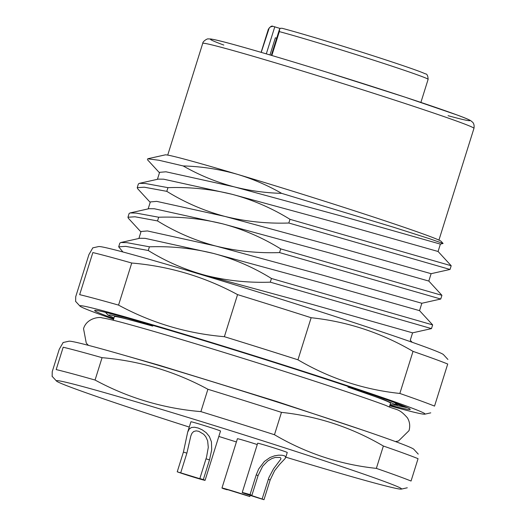 <?xml version="1.0" encoding="UTF-8"?>
<svg xmlns="http://www.w3.org/2000/svg" width="526" height="526" viewBox="0 0 526 526"><rect width="100%" height="100%" fill="white"/><g stroke="black" fill="none" stroke-linecap="round" stroke-linejoin="round"><path stroke-width="0.79" d="M258.082 475.576L262.671 466.253L267.635 461.085L271.758 458.613L275.157 457.469L280.069 457.456L280.877 458.185L280.858 459.093L273.553 468.791L268.904 477.549L262.126 499.023L246.168 493.756L251.901 495.295L258.082 475.576L256.221 474.899L250.041 494.618L251.901 495.295M186.888 453.129L190.853 435.85L191.957 433.286L193.667 431.511L196.159 430.86L198.775 431.307L203.7 434.279L205.758 436.692L207.638 440.801L208.289 447.376L206.554 457.061L199.847 478.555L201.129 479.101L180.707 472.848L186.888 453.129L183.41 452.09L177.229 471.809L180.707 472.848M227.271 489.535L249.811 496.544A15.504 0.388 17.4 0 0 233.222 491.146A15.504 0.388 17.4 0 0 221.965 488.016L237.417 438.717A15.504 0.388 -162.6 0 1 245.234 440.814A15.504 0.388 -162.6 0 1 257.253 444.549M262.126 499.023L263.986 499.7A15.504 0.388 17.4 0 1 242.223 492.52A15.504 0.388 17.4 0 1 250.041 494.618M263.986 499.7L270.167 479.982L274.644 470.632L279.674 464.313L285.164 458.508L285.697 456.884L284.605 455.858L282.16 455.253L278.642 455.174L274.487 455.845L270.068 457.488L264.387 461.447L258.713 468.936L256.221 474.899M199.847 478.555L203.325 479.594A15.504 0.388 17.4 0 1 205.074 480.337A15.504 0.388 17.4 0 1 193.818 477.207A15.504 0.388 17.4 0 1 177.229 471.809M203.325 479.594L209.506 459.875L211.702 449.802L211.439 441.814L209.401 436.56L206.304 432.786L202.221 429.841L198.19 428.039L194.535 427.224L191.53 427.467L189.34 428.9L187.677 432.155L183.41 452.09M227.193 489.798L223.714 488.759A15.504 0.388 17.4 0 1 221.965 488.016M250.172 495.374L249.811 496.544M285.664 457.587L287.255 452.498A15.504 0.388 -162.6 0 0 265.492 445.318A15.504 0.388 -162.6 0 0 257.668 443.227L242.223 492.52M205.074 480.337L220.519 431.037A15.504 0.388 -162.6 0 0 218.777 430.301A15.504 0.388 -162.6 0 0 198.756 423.864A15.504 0.388 -162.6 0 0 190.931 421.767L187.677 432.155M189.275 427.066A180.872 4.53 17.4 0 1 56.479 381.028A180.872 4.53 17.4 0 1 230.322 430.557A180.872 4.53 17.4 0 1 401.345 489.101A180.872 4.53 17.4 0 1 310.314 464.543A180.872 4.53 17.4 0 1 285.796 457.16M236.404 441.952A180.872 4.53 17.4 0 1 218.829 436.442M224.372 336.693C186.842 333.504 151.567 322.977 118.547 305.106A196.376 4.918 -162.6 0 0 79.663 294.652L92.846 252.572A196.376 4.918 17.4 0 1 131.737 263.026C169.346 266.241 204.621 276.768 237.561 294.613L224.372 336.693A196.376 4.918 -162.6 0 1 297.953 359.804C329.624 378.385 363.584 389.602 399.839 393.455A196.376 4.918 -162.6 0 1 434.535 406.105L447.718 364.025A196.376 4.918 17.4 0 0 433.595 358.66A196.376 4.918 17.4 0 0 413.022 351.375L399.839 393.455M131.737 263.026L118.547 305.106M75.632 301.181L75.718 296.717L88.907 254.637L92.707 248.042M237.561 294.613A196.376 4.918 17.4 0 1 311.142 317.724C347.397 321.577 381.357 332.787 413.022 351.375M311.142 317.724L297.953 359.804M52.153 376.116L52.238 371.645L59.247 349.284L63.048 342.696M411.049 481.034A196.376 4.918 -162.6 0 0 376.353 468.383C340.105 464.53 306.139 453.313 274.473 434.732A196.376 4.918 -162.6 0 0 200.893 411.621C163.362 408.439 128.088 397.906 95.061 380.042A196.376 4.918 -162.6 0 0 56.177 369.581L63.186 347.219A196.376 4.918 17.4 0 1 102.07 357.68C139.666 360.882 174.941 371.415 207.901 389.266A196.376 4.918 17.4 0 1 281.476 412.371C317.73 416.224 351.69 427.441 383.362 446.022A196.376 4.918 17.4 0 1 418.058 458.672L411.049 481.034M389.713 405.809A180.872 4.53 -162.6 0 0 424.824 414.172A180.872 4.53 -162.6 0 0 404.678 405.382A180.872 4.53 -162.6 0 0 207.553 341.302A180.872 4.53 -162.6 0 0 79.959 306.099A180.872 4.53 -162.6 0 0 113.563 319.269M447.915 359.455L443.477 354.642A180.872 4.53 -162.6 0 0 423.22 346.226A180.872 4.53 -162.6 0 0 233.366 284.375A180.872 4.53 -162.6 0 0 98.618 246.562L92.675 247.891M383.362 446.022L376.353 468.383M274.473 434.732L281.476 412.371M207.901 389.266L200.893 411.621M95.061 380.042L102.07 357.68M389.924 405.132A165.368 4.142 -162.6 0 0 410.024 409.057A165.368 4.142 -162.6 0 0 391.633 401.489A165.368 4.142 -162.6 0 0 219.506 345.385A165.368 4.142 -162.6 0 0 95.035 310.347A165.368 4.142 -162.6 0 0 113.774 318.592M406.466 407.236L395.993 404.001M406.552 407.558L397.229 405.638M63.015 342.538L68.952 341.216A180.872 4.53 17.4 0 1 115.529 352.795A180.872 4.53 17.4 0 1 302.016 410.004A180.872 4.53 17.4 0 1 413.817 449.289L418.249 454.109M288.827 223.017C267.037 223.754 245.727 221.551 224.918 216.423C204.377 210.959 185.007 202.602 166.801 191.346L167.958 187.65C189.755 186.914 211.058 189.11 231.867 194.239C252.408 199.702 271.778 208.066 289.984 219.316L288.827 223.017L450.026 269.457L451.19 265.735L438.066 251.461M289.984 219.316L451.196 265.748M150.206 202.352L137.687 188.735L137.22 187.657L138.377 183.962L139.357 183.35L145.432 183.502L167.958 187.65M137.22 187.657L144.275 187.197L166.801 191.346M279.556 252.592C257.766 253.328 236.463 251.132 215.647 246.004C195.107 240.54 175.737 232.183 157.53 220.927L158.688 217.231C180.484 216.495 201.787 218.691 222.603 223.82C243.137 229.283 262.513 237.64 280.72 248.897L279.556 252.592L440.755 299.031L441.919 295.316L428.795 281.035M280.72 248.897L441.925 295.329M140.935 231.927L128.416 218.31L127.949 217.238L129.107 213.536L130.086 212.931L136.162 213.083L158.688 217.231M127.949 217.238L135.004 216.778L157.53 220.927M270.292 282.173C248.496 282.909 227.193 280.713 206.376 275.585C185.842 270.121 166.466 261.757 148.26 250.507L149.423 246.806C171.213 246.069 192.516 248.265 213.332 253.4C233.873 258.864 253.243 267.221 271.449 278.478L270.292 282.173L431.484 328.612L432.648 324.89L419.524 310.616M271.449 278.478L432.655 324.904M122.906 251.974L118.679 246.812L119.843 243.117L120.816 242.512L126.897 242.657L149.423 246.806M118.679 246.812L125.734 246.359L148.26 250.507M389.411 406.776L390.529 403.218A144.696 3.623 17.4 0 0 347.975 387.116L383.421 399.497L397.242 405.382L390.121 404.52M113.254 320.242L114.372 316.678A144.696 3.623 17.4 0 1 152.744 326.094L118.626 316.777L110.243 314.949L108.04 315.094L105.476 312.339M113.978 317.954L108.04 315.094M206.376 275.585L312.714 304.534L412.555 332.846L431.484 328.612M141.073 231.486L147.431 230.947L215.647 246.004L321.978 274.96L421.826 303.265L440.755 299.031M148.154 208.888L150.331 201.931L156.702 201.373L224.918 216.423L331.248 245.379L431.096 273.684L450.026 269.457M139.357 183.35L158.28 179.123L163.658 179.188L231.867 194.239L338.205 223.195L438.079 251.487M130.086 212.931L149.009 208.697L154.388 208.763L222.603 223.82L328.934 252.776L428.808 281.062M120.816 242.512L139.738 238.278L145.117 238.344L213.332 253.4L319.663 282.35L419.538 310.642M159.608 172.331L165.973 171.792L234.188 186.848L340.519 215.805L440.367 244.11L443.083 243.472L429.768 238.797L393.678 227.271L281.647 193.358C265.485 192.93 249.666 190.76 234.188 186.848C216.311 182.134 199.315 175.165 183.186 165.94C201.866 166.466 220.151 169.326 238.048 174.52C253.262 179.156 267.793 185.435 281.647 193.358M183.186 165.94L158.859 160.239L147.806 158.832M147.668 158.786L165.223 154.874A144.696 3.623 17.4 0 1 238.048 174.52A144.696 3.623 17.4 0 1 441.117 241.329L443.083 243.472M261.218 52.37L269.246 27.904L270.555 26.852L272.902 26.307L280.148 28.47M281.929 28.246C295.783 31.83 326.994 41.146 357.279 50.726C392.731 61.937 420.793 71.477 425.205 73.824C426.961 73.732 427.934 75.573 428.118 79.341A83.719 2.097 -162.6 0 0 369.482 58.84A83.719 2.097 -162.6 0 0 279.326 31.613L279.72 28.891L280.443 28.299L282.061 28.286M269.983 54.947L275.361 37.78A14.472 0.362 -162.6 0 0 276.683 38.207M270.167 479.982L268.306 479.304M209.506 459.875L206.028 458.836M438.934 240.099L473.959 128.351A142.112 3.557 -162.6 0 0 339.408 82.457A142.112 3.557 -162.6 0 0 202.734 43.356L167.715 155.104M223.806 45.065A135.912 3.406 17.4 0 1 348.738 79.051A135.912 3.406 17.4 0 1 448.067 115.7M279.326 31.613L271.843 55.5M268.484 29.2A83.719 2.097 -162.6 0 0 268.345 29.272L261.113 52.344M274.802 26.747L266.307 53.862M401.345 489.101L407.282 487.78M56.479 381.028L52.041 376.215M424.824 414.172L430.761 412.844M79.959 306.099L75.527 301.28M394.724 402.627L397.255 405.375M412.581 332.84L410.267 340.237L412.16 342.268M147.405 159.648L159.47 172.771M419.531 310.656L421.852 303.259M138.884 238.469L141.067 231.512M428.802 281.075L431.123 273.684M438.073 251.5L440.387 244.117M157.425 179.313L159.602 172.35M473.959 128.351C474.794 123.551 472.177 121.841 472.644 122.249L470.704 120.664C468.475 119.376 463.991 117.502 457.245 115.043L405.079 97.165L326.094 71.97C286.085 59.583 254.597 50.253 231.65 43.987C220.966 41.061 213.931 39.391 210.545 38.97L208.303 38.924C207.507 38.319 202.569 41.455 202.734 43.356M428.118 79.341L420.892 102.412M272.869 26.3C271.705 25.629 270.2 26.622 268.345 29.272M279.391 29.574L271.317 55.342M213.727 168.931L214.615 169.083M119.54 353.939L159.358 365.314L276.709 401.489L365.005 430.86M88.401 345.345L86.277 343.149L83.542 328.671C86.797 317.638 100.361 316.705 101.998 317.875C106.745 318.565 115.01 320.538 126.792 323.773C154.236 331.281 191.793 342.433 239.461 357.233C299.859 375.998 360.829 396.065 385.992 405.493C396.584 410.681 398.346 407.518 407.44 417.868C409.787 421.852 410.306 426.119 409.004 430.662L398.504 440.985L395.486 441.584"/></g></svg>
